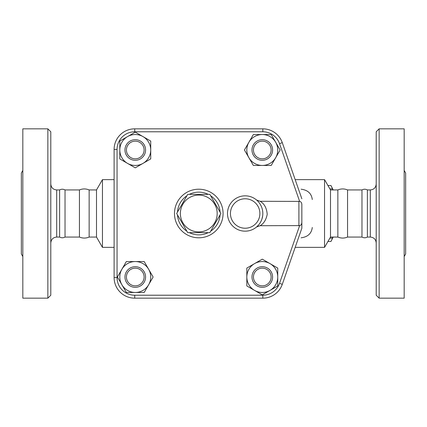 <?xml version="1.0" encoding="UTF-8"?>
<svg xmlns="http://www.w3.org/2000/svg" width="427" height="427" viewBox="0 0 427 427"><rect width="100%" height="100%" fill="white"/><g stroke="black" fill="none" stroke-linecap="round" stroke-linejoin="round"><path stroke-width="0.64" d="M220.876 213.5L209.828 232.64L187.725 232.64L176.671 213.5L187.725 194.36L209.828 194.36L220.876 213.5M180.37 213.5A18.404 18.404 0 0 0 207.981 229.438A18.404 18.404 0 0 0 207.981 197.562A18.404 18.404 0 0 0 180.37 213.5M223.07 213.5A24.296 24.296 0 0 0 186.631 192.46A24.296 24.296 0 0 0 186.631 234.54A24.296 24.296 0 0 0 223.07 213.5M89.142 189.94L96.502 189.94L96.502 237.06L89.142 237.06L89.142 189.94C85.907 188.601 82.678 188.601 79.449 189.94L65.027 189.94C63.239 188.99 61.44 188.99 59.631 189.94L56.69 189.94L56.69 237.06C53.113 237.407 51.149 239.371 50.797 242.947M89.142 237.06C85.907 238.399 82.678 238.399 79.449 237.06L79.449 189.94M79.449 237.06L65.027 237.06L65.027 189.94M65.027 237.06C63.239 238.01 61.44 238.01 59.631 237.06L59.631 189.94M50.797 213.5L50.797 295.217L47.856 298.163L47.856 128.837L50.797 131.783L50.797 213.5M47.856 298.163L22.823 298.163L22.823 128.837L47.856 128.837M22.823 256.542L21.35 253.99L21.35 173.01L22.823 170.458M96.502 237.06L102.453 247.366L102.453 179.634L96.502 189.94M256.531 199.98L260.086 201.293L299.637 201.395C300.971 201.709 301.708 202.729 301.846 204.458L301.846 228.226L282.29 284.334L301.846 228.226L301.846 222.542C301.643 224.372 300.907 225.397 299.637 225.605L260.086 225.707L256.531 227.02L258.885 224.623M301.846 198.774L282.29 142.666A20.613 20.613 0 0 0 262.824 128.837L134.724 128.837A20.613 20.613 0 0 0 114.11 149.45L114.11 277.55A20.613 20.613 0 0 0 134.724 298.163L262.824 298.163A20.613 20.613 0 0 0 282.29 284.334L279.509 283.363A17.667 17.667 0 0 1 262.824 295.217L262.824 298.163M119.806 158.913L119.806 141.065L127.534 136.603A15.463 15.463 0 0 0 127.534 163.381L119.806 158.913M127.534 136.603L135.263 132.135L142.997 136.603A15.463 15.463 0 0 0 127.534 136.603M142.997 136.603L150.726 141.065L150.726 149.989A15.463 15.463 0 0 0 142.997 136.603M253.36 134.532L271.214 134.532L275.677 142.26A15.463 15.463 0 0 0 248.898 142.26L253.36 134.532M275.677 142.26L280.139 149.989L275.677 157.718A15.463 15.463 0 0 0 275.677 142.26M275.677 157.718L271.214 165.452L262.285 165.452A15.463 15.463 0 0 0 275.677 157.718M277.747 268.087L277.747 285.935L270.019 290.397A15.463 15.463 0 0 0 270.019 263.619L277.747 268.087M270.019 290.397L262.285 294.865L254.556 290.397A15.463 15.463 0 0 0 270.019 290.397M254.556 290.397L246.827 285.935L246.827 277.011A15.463 15.463 0 0 0 254.556 290.397M150.726 149.989L150.726 158.913L142.997 163.381A15.463 15.463 0 0 0 150.726 149.989M142.997 163.381L135.263 167.843L127.534 163.381A15.463 15.463 0 0 0 142.997 163.381M135.263 160.296A10.307 10.307 0 0 0 144.193 144.838A10.307 10.307 0 0 0 126.339 144.838A10.307 10.307 0 0 0 135.263 160.296M135.263 158.823A8.834 8.834 0 0 1 127.614 145.575A8.834 8.834 0 0 1 142.917 145.575A8.834 8.834 0 0 1 135.263 158.823M262.285 165.452L253.36 165.452L248.898 157.718A15.463 15.463 0 0 0 262.285 165.452M248.898 157.718L244.436 149.989L248.898 142.26A15.463 15.463 0 0 0 248.898 157.718M251.978 149.989A10.307 10.307 0 0 0 267.441 158.913A10.307 10.307 0 0 0 267.441 141.065A10.307 10.307 0 0 0 251.978 149.989M253.451 149.989A8.834 8.834 0 0 1 266.704 142.34A8.834 8.834 0 0 1 266.704 157.643A8.834 8.834 0 0 1 253.451 149.989M246.827 277.011L246.827 268.087L254.556 263.619A15.463 15.463 0 0 0 246.827 277.011M254.556 263.619L262.285 259.157L270.019 263.619A15.463 15.463 0 0 0 254.556 263.619M262.285 266.704A10.307 10.307 0 0 0 253.36 282.162A10.307 10.307 0 0 0 271.214 282.162A10.307 10.307 0 0 0 262.285 266.704M262.285 268.177A8.834 8.834 0 0 1 269.939 281.425A8.834 8.834 0 0 1 254.636 281.425A8.834 8.834 0 0 1 262.285 268.177M144.193 292.468L126.339 292.468L121.876 284.74A15.463 15.463 0 0 0 148.655 284.74L144.193 292.468M121.876 284.74L117.414 277.011L121.876 269.282A15.463 15.463 0 0 0 121.876 284.74M121.876 269.282L126.339 261.548L135.263 261.548A15.463 15.463 0 0 0 121.876 269.282M135.263 261.548L144.193 261.548L148.655 269.282A15.463 15.463 0 0 0 135.263 261.548M148.655 269.282L153.117 277.011L148.655 284.74A15.463 15.463 0 0 0 148.655 269.282M145.575 277.011A10.307 10.307 0 0 0 130.112 268.087A10.307 10.307 0 0 0 130.112 285.935A10.307 10.307 0 0 0 145.575 277.011M144.102 277.011A8.834 8.834 0 0 1 130.849 284.66A8.834 8.834 0 0 1 130.849 269.357A8.834 8.834 0 0 1 144.102 277.011M258.121 201.496L258.853 202.339M259.675 203.433L260.294 204.389M260.507 204.752L261.249 206.204M261.676 207.234L261.954 208.008M262.824 213.18L262.802 214.429M262.685 215.742L261.932 219.056M261.201 220.898L260.55 222.173M260.027 223.043L259.664 223.588M262.824 213.5A17.667 17.667 0 0 0 245.157 195.833A17.667 17.667 0 0 0 227.49 213.5A17.667 17.667 0 0 0 245.157 231.167A17.667 17.667 0 0 0 262.824 213.5A17.667 17.667 0 0 0 245.157 195.833A17.667 17.667 0 0 0 227.49 213.5A17.667 17.667 0 0 0 245.157 231.167A17.667 17.667 0 0 0 262.824 213.5M301.846 204.458L301.846 222.542M260.086 225.707C263.71 223.689 266.09 219.905 267.211 214.354C266.672 207.976 264.297 203.62 260.086 201.293M202.697 298.163L197.653 298.163M332.879 189.94L332.457 188.878A30.552 7.91 -90 0 0 331.443 186.439L332.895 189.369A27.237 7.051 90 0 1 333.161 189.94M333.161 237.06A27.237 7.051 90 0 1 332.895 237.631L331.443 240.561A30.552 7.91 -90 0 0 332.457 238.122L332.879 237.06M330.952 185.526L327.947 185.526L330.952 185.526A30.552 7.91 -90 0 1 331.443 186.439M327.947 241.474L330.952 241.474A30.552 7.91 -90 0 0 331.443 240.561M329.884 238.122L332.457 238.122M329.884 188.878L332.457 188.878M301.099 189.204C307.782 190.042 311.507 193.479 312.281 199.51M312.281 227.49C311.507 233.521 307.782 236.958 301.099 237.796M330.498 237.06L330.498 189.94L337.858 189.94L337.858 237.06L330.498 237.06L324.547 247.366L324.547 179.634L295.174 179.634M337.858 237.06C341.088 238.399 344.317 238.399 347.551 237.06L347.551 189.94C344.317 188.601 341.088 188.601 337.858 189.94M347.551 237.06L361.973 237.06L361.973 189.94L347.551 189.94M361.973 237.06C363.772 238.01 365.571 238.01 367.369 237.06L367.369 189.94C365.571 188.99 363.772 188.99 361.973 189.94M376.203 213.5L376.203 295.217L379.144 298.163L379.144 128.837L376.203 131.783L376.203 213.5M379.144 298.163L404.177 298.163L404.177 128.837L379.144 128.837M404.177 256.542L405.65 253.99L405.65 173.01L404.177 170.458M220.081 214.882A21.35 21.35 0 0 1 210.623 231.258M208.232 232.64A21.35 21.35 0 0 1 189.321 232.64M186.93 231.258A21.35 21.35 0 0 1 177.472 214.882M177.472 212.118A21.35 21.35 0 0 1 186.93 195.742M189.321 194.36A21.35 21.35 0 0 1 208.232 194.36M210.623 195.742A21.35 21.35 0 0 1 220.081 212.118M262.824 295.217L134.724 295.217A17.667 17.667 0 0 1 117.057 277.55L117.057 149.45A17.667 17.667 0 0 1 134.724 131.783L262.824 131.783A17.667 17.667 0 0 1 279.509 143.637L282.29 142.666M279.509 143.637L299.637 201.395M262.824 131.783L262.824 128.837M134.724 131.783L134.724 128.837M117.057 149.45L114.11 149.45M117.057 277.55L114.11 277.55M134.724 295.217L134.724 298.163M299.637 225.605L279.509 283.363M259.883 213.5A14.726 14.726 0 0 1 237.796 226.251A14.726 14.726 0 0 1 237.796 200.749A14.726 14.726 0 0 1 259.883 213.5M298.9 201.293L298.9 225.707M367.369 189.94L370.31 189.94L370.31 237.06L367.369 237.06M59.631 237.06L56.69 237.06M56.69 189.94C53.113 189.593 51.149 187.629 50.797 184.053M114.11 179.634L102.453 179.634M114.11 247.366L102.453 247.366M324.547 247.366L295.174 247.366M330.498 189.94L324.547 179.634M370.31 237.06C373.887 237.407 375.851 239.371 376.203 242.947M370.31 189.94C373.887 189.593 375.851 187.629 376.203 184.053"/></g></svg>
